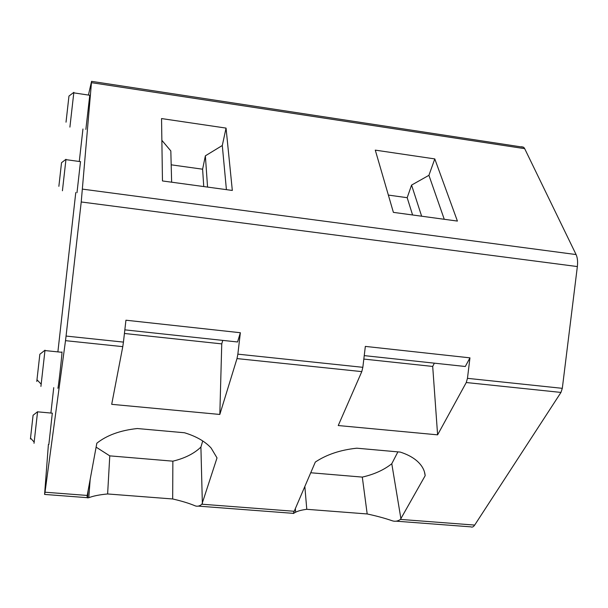 <?xml version="1.0" encoding="UTF-8"?>
<svg xmlns="http://www.w3.org/2000/svg" width="608" height="608" viewBox="0 0 608 608"><rect width="100%" height="100%" fill="white"/><g stroke="black" fill="none" stroke-linecap="round" stroke-linejoin="round"><path stroke-width="0.91" d="M396.165 521.178L470.896 526.862C472.196 527.493 473.457 526.9 474.681 525.084L400.444 519.407L425.174 475.684C424.665 470.098 421.8 465.067 416.571 460.59C412.338 457.049 406.889 454.214 400.231 452.086L356.79 448.195C340.419 449.92 326.602 454.541 315.324 462.057L294.204 511.275L201.917 504.214L217.018 457.908L211.128 448.043C205.071 441.4 196.194 436.308 184.498 432.759L137.309 428.534C120.354 430.342 106.856 435.237 96.832 443.217L87.21 495.444L45.007 492.214L44.589 494.426L48.397 444.516M310.734 472.766L362.3 477.098L367.186 513.958C376.77 516.025 385.153 518.305 392.335 520.805L392.654 520.904C395.284 521.656 397.852 521.178 400.353 519.468L400.444 519.407M96.11 447.146L109.774 455.863L172.854 461.168L172.687 498.97C181.724 501.045 189.179 503.318 195.039 505.788L195.297 505.894C197.478 506.631 199.66 506.092 201.841 504.283L201.917 504.214M367.186 513.958L306.782 509.306C301.788 509.96 298.072 510.933 295.625 512.225L293.208 513.532L294.204 511.275M172.687 498.97L107.624 493.962C99.499 494.722 93.222 495.976 88.798 497.709L87.56 497.891L87.21 495.444M45.007 492.214L65.504 340.662L122.778 346.651L111.697 404.328L219.822 414.451L237.006 358.583L361.79 371.617L338.238 425.539L437.608 434.842L466.26 382.531L560.964 392.426L474.681 525.084M560.964 392.426L562.309 388.33L467.461 378.336L466.26 382.531M361.79 371.617L362.839 367.316L237.857 354.152L237.006 358.583M122.778 346.651L123.439 342.106L66.067 336.064L65.504 340.662M364.238 355.619L465.302 366.495L469.954 357.846L365.34 346.4L362.839 367.316M469.954 357.846L467.461 378.336M66.067 336.064L81.229 201.97L577.357 266.562L562.309 388.33M124.838 329.855L237.553 341.985L240.358 332.728L125.94 320.211L123.439 342.106M240.358 332.728L237.857 354.152M81.229 201.97L91.572 81.343L88.494 94.742M577.357 266.562C577.904 261.622 577.486 257.625 576.088 254.562L82.544 189.134M91.481 82.665L524.681 148.656L576.088 254.562M162.465 180.948L161.546 118.568L226.054 128.098L232.324 190.448L162.465 180.948M393.391 212.367L375.28 150.13L434.788 158.916L457.414 221.076L393.391 212.367M524.681 148.656L523.701 147.28L521.596 146.726M57.927 351.5L75.772 192.538M79.314 161.196L82.946 129.002M50.912 412.938L53.732 387.653M85.865 129.42L89.771 95.258M76.988 192.698L80.499 161.652M57.889 388.056C57.912 391.468 61.955 356.144 61.978 352.306L61.97 351.91L61.834 352.29M48.845 444.554L52.311 413.174M69.905 127.11L73.849 92.34L68.962 96.064L66.021 122.178M62.419 190.775L65.976 159.296L61.53 162.701L58.87 186.322M40.918 386.43L45.007 350.178L40.918 386.43M44.992 350.2L39.847 354.251L36.784 381.452M37.567 411.738L34.025 443.293L37.582 411.73L33.09 415.249M30.415 438.999L33.09 415.211M171.638 182.195L170.825 150.936L161.865 140.319M203.748 186.565L202.608 169.199L171.19 164.821M207.564 187.082L205.367 155.83L202.608 169.199M226.412 189.65L222.292 145.51L205.367 155.83M226.054 128.098L222.292 145.51M222.764 340.396L221.753 343.885L124.427 333.48M219.822 414.451L221.753 343.885M172.854 461.168C184.695 458.348 194.043 453.659 200.906 447.093L202.365 503.804M202.738 440.96L200.906 447.093M109.774 455.863L107.624 493.962M90.174 479.385L88.791 497.701M87.56 497.891L88.13 490.458M87.149 497.048L87.316 494.897M87.111 496.599L87.18 495.71M412.589 214.981L407.178 197.699L388.36 195.077M421.64 216.212L411.57 185.09L407.178 197.699M444.266 219.29L428.921 175.317L411.57 185.09M434.788 158.916L428.921 175.317M434.355 363.166L432.698 366.442L363.827 359.077M437.608 434.842L432.698 366.442M362.3 477.098C374.11 474.415 383.937 469.961 391.78 463.737L400.961 519.012M397.883 451.881L391.78 463.737M424.46 471.937L425.174 475.684M304.844 486.484L306.782 509.306M293.793 512.316L293.862 513.304M293.193 513.342L198.238 506.114M87.347 497.678L44.665 494.433M523.701 147.28L91.572 81.343M89.916 95.281L73.804 92.864M80.606 161.667L65.945 159.646M61.978 352.306L44.969 350.565M36.982 379.757L41.154 384.142M52.394 413.182L37.574 411.829M30.522 438.087L34.147 442.062M295.359 508.577L295.625 512.225"/></g></svg>
